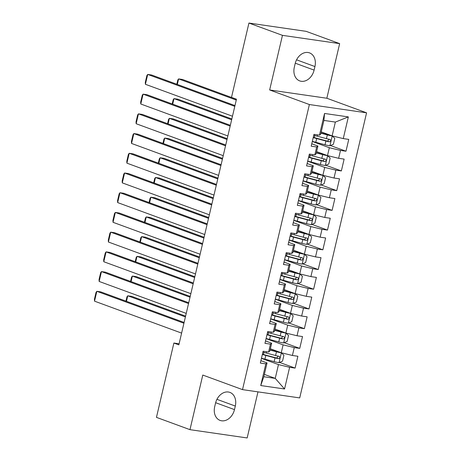 <?xml version="1.0" encoding="UTF-8"?>
<svg xmlns="http://www.w3.org/2000/svg" width="461" height="461" viewBox="0 0 461 461"><rect width="100%" height="100%" fill="white"/><g stroke="black" fill="none" stroke-linecap="round" stroke-linejoin="round"><path stroke-width="0.69" d="M339.653 43.634L282.46 35.347L269.65 89.964L326.843 98.245L339.653 43.634L306.127 31.336L248.934 23.05L231.503 97.38L236.47 99.201L178.851 344.857L173.883 343.036L156.452 417.366L189.972 429.664L247.165 437.95L257.976 391.867M326.843 98.245L366.576 112.824L299.708 397.912L242.515 389.626L309.383 104.538L366.576 112.824M264.349 374.39L275.24 378.383L284.541 388.986L289.629 367.302L295.115 368.097L297.887 356.267L292.401 355.471L294.251 347.588L299.736 348.383L302.514 336.553L297.028 335.758L298.878 327.869L304.364 328.664L307.135 316.834L301.65 316.039L303.499 308.155L308.985 308.951L311.763 297.12L306.277 296.325L308.127 288.436L313.613 289.231L316.384 277.401L310.898 276.612L312.748 268.723L318.234 269.518L321.012 257.687L315.52 256.892L317.37 249.009L322.861 249.804L325.633 237.974L320.147 237.179L321.997 229.29L327.483 230.085L330.26 218.255L324.769 217.459L326.618 209.576L332.11 210.372L334.882 198.541L329.396 197.746L331.246 189.857L336.732 190.652L339.509 178.828L334.018 178.032L335.867 170.144L341.359 170.939L344.131 159.108L338.645 158.313L340.495 150.43L345.981 151.225L348.758 139.395L343.266 138.6L332.122 135.88L335.354 122.079L323.916 120.425L320.683 134.226L319.467 135.148L324.55 113.464L348.355 116.91L343.266 138.6M284.541 388.986L260.736 385.54L265.824 363.856L267.04 362.928L260.897 360.675M319.467 135.148L313.976 134.353L311.204 146.183L316.69 146.978L314.84 154.867L309.354 154.072L306.577 165.902L312.068 166.698L310.218 174.581L304.727 173.785L301.955 185.616L307.441 186.411L305.591 194.3L300.105 193.505L297.328 205.329L302.819 206.125L300.97 214.013L295.478 213.218L292.706 225.049L298.192 225.844L296.342 233.727L290.856 232.932L288.079 244.762L293.571 245.557L291.721 253.446L286.229 252.651L283.457 264.481L288.943 265.277L287.094 273.16L281.608 272.365L278.83 284.195L284.322 284.99L282.472 292.873L276.98 292.084L274.209 303.908L279.694 304.704L277.845 312.593L272.359 311.797L269.581 323.628L275.073 324.423L273.223 332.306L267.732 331.511L264.96 343.341L270.446 344.137L268.596 352.025L263.11 351.23L260.338 363.061L265.824 363.856M312.31 141.464L329.344 147.71L327.494 155.599L316.603 151.6M340.495 150.43L329.344 147.71M338.645 158.313L327.494 155.599M324.55 113.464L323.916 120.425M307.689 161.177L324.723 167.424L322.873 175.313L311.982 171.319M335.867 170.144L324.723 167.424M334.018 178.032L322.873 175.313M316.69 146.978L317.906 146.051L311.763 143.797M317.906 146.051L316.056 153.939L314.84 154.867M303.061 180.891L320.095 187.143L318.246 195.026L307.354 191.033M331.246 189.857L320.095 187.143M329.396 197.746L318.246 195.026M312.068 166.698L313.284 165.77L307.135 163.517M313.284 165.77L311.434 173.653L310.218 174.581M298.44 200.61L315.474 206.856L313.624 214.745L302.733 210.746M326.618 209.576L315.474 206.856M324.769 217.459L313.624 214.745M307.441 186.411L308.657 185.483L302.514 183.23M308.657 185.483L306.807 193.372L305.591 194.3M293.813 220.323L310.847 226.576L308.997 234.459L298.106 230.465M321.997 229.29L310.847 226.576M320.147 237.179L308.997 234.459M302.819 206.125L304.035 205.203L297.887 202.944M304.035 205.203L302.185 213.086L300.97 214.013M289.191 240.043L306.225 246.289L304.375 254.178L293.484 250.179M317.37 249.009L306.225 246.289M315.52 256.892L304.375 254.178M298.192 225.844L299.408 224.916L293.265 222.663M299.408 224.916L297.558 232.805L296.342 233.727M284.564 259.756L301.598 266.003L299.748 273.892L288.857 269.898M312.748 268.723L301.598 266.003M310.898 276.612L299.748 273.892M293.571 245.557L294.786 244.63L288.638 242.377M294.786 244.63L292.937 252.519L291.721 253.446M279.942 279.47L296.976 285.722L295.126 293.605L284.235 289.612M308.127 288.436L296.976 285.722M306.277 296.325L295.126 293.605M288.943 265.277L290.159 264.349L284.016 262.096M290.159 264.349L288.309 272.232L287.094 273.16M275.315 299.189L292.349 305.436L290.499 313.324L279.608 309.325M303.499 308.155L292.349 305.436M301.65 316.039L290.499 313.324M284.322 284.99L285.538 284.062L279.395 281.809M285.538 284.062L283.688 291.951L282.472 292.873M270.693 318.903L287.727 325.155L285.878 333.038L274.987 329.045M298.878 327.869L287.727 325.155M297.028 335.758L285.878 333.038M279.694 304.704L280.91 303.782L274.768 301.523M280.91 303.782L279.061 311.665L277.845 312.593M266.066 338.622L283.1 344.868L281.25 352.751L270.359 348.758M294.251 347.588L283.1 344.868M292.401 355.471L281.25 352.751M275.073 324.423L276.289 323.495L270.146 321.242M276.289 323.495L274.439 331.384L273.223 332.306M261.445 358.335L278.479 364.582L275.24 378.383L263.801 376.729L267.04 362.928M289.629 367.302L278.479 364.582M270.446 344.137L271.662 343.209L265.519 340.956M271.662 343.209L269.812 351.098L268.596 352.025M282.46 35.347L248.934 23.05M242.515 389.626L202.782 375.052L189.972 429.664M269.65 89.964L309.383 104.538M179.099 343.791L173.883 343.036M321.231 131.886L332.122 135.88M260.736 385.54L263.801 376.729M335.354 122.079L348.355 116.91M214.688 406.746A13.029 9.906 110.1 0 0 220.093 420.409A13.029 9.906 110.1 0 0 234.476 409.61L235.306 406.06A13.029 9.906 110.1 0 0 229.901 392.397A13.029 9.906 110.1 0 0 215.523 403.196L214.688 406.746M314.938 66.557A13.029 9.906 110.1 0 0 309.533 52.888A13.029 9.906 110.1 0 0 295.149 63.687L294.32 67.237A13.029 9.906 110.1 0 0 299.725 80.906A13.029 9.906 110.1 0 0 314.102 70.107L314.938 66.557L296.573 59.821M295.115 368.097L279.591 362.404M299.736 348.383L284.218 342.684M304.364 328.664L288.84 322.971M308.985 308.951L293.467 303.257M313.613 289.231L298.088 283.538M318.234 269.518L302.716 263.825M322.861 249.804L307.337 244.105M327.483 230.085L311.964 224.392M332.11 210.372L316.586 204.678M336.732 190.652L321.208 184.959M341.359 170.939L325.835 165.245M345.981 151.225L330.456 145.526M181.605 333.107L94.534 301.16L96.845 291.306L100.711 291.865L184.106 322.458M183.922 323.247L96.845 291.306L96.044 292.36L94.424 299.258L94.534 301.16M261.473 358.197A15.576 1.602 -166.8 0 0 264.925 359.177L274.139 361.637A5.394 0.553 -166.8 0 0 278.974 362.669L282.53 361.142L283.918 355.229L281.285 352.809A5.394 0.553 -166.8 0 1 276.456 351.778L270.054 350.072M281.285 352.809L270.117 349.795M185.587 316.137L131.621 296.342L127.76 295.783L185.403 316.926M262.355 354.451A15.576 1.602 13.2 0 0 265.801 355.431L275.021 357.892A5.394 0.553 13.2 0 0 278.542 358.698C280.121 358.157 280.305 357.367 279.095 356.33A5.394 0.553 -166.8 0 1 275.574 355.523L266.36 353.063A15.576 1.602 -166.8 0 1 262.908 352.089M278.081 356.128L276.756 358.041L266.596 355.35A12.925 1.331 -166.8 0 1 262.43 354.129M125.951 301.125L126.959 296.838L127.76 295.783L126.464 301.31M186.232 313.388L99.155 281.446L101.472 271.587L105.333 272.146L188.728 302.744M188.543 303.534L101.472 271.587L100.665 272.641L99.052 279.545L99.155 281.446M190.854 293.674L103.783 261.733L106.093 251.873L109.96 252.432L193.355 283.025M193.165 283.815L106.093 251.873L105.292 252.928L103.673 259.825L103.783 261.733M266.101 338.483A15.576 1.602 -166.8 0 0 269.547 339.457L278.767 341.918A5.394 0.553 -166.8 0 0 283.601 342.949L287.151 341.428L288.54 335.51L285.912 333.09A5.394 0.553 -166.8 0 1 281.077 332.064L274.681 330.353M285.912 333.09L274.744 330.076M190.209 296.423L136.249 276.629L132.382 276.064L190.024 297.212M266.977 334.738A15.576 1.602 13.2 0 0 270.428 335.712L279.643 338.172A5.394 0.553 13.2 0 0 283.163 338.979C284.742 338.437 284.927 337.654 283.722 336.616A5.394 0.553 -166.8 0 1 280.202 335.81L270.982 333.349A15.576 1.602 -166.8 0 1 267.536 332.369M282.708 336.409L281.377 338.322L271.224 335.631A12.925 1.331 -166.8 0 1 267.052 334.415M130.578 281.406L131.581 277.119L132.382 276.064L131.085 281.596M270.722 318.77A15.576 1.602 -166.8 0 0 274.174 319.744L283.388 322.204A5.394 0.553 -166.8 0 0 288.223 323.236L291.778 321.709L293.167 315.797L290.534 313.376A5.394 0.553 -166.8 0 1 285.705 312.345L279.303 310.639M290.534 313.376L279.366 310.362M194.836 276.709L140.87 256.91L137.009 256.351L194.651 277.499M271.604 315.019A15.576 1.602 13.2 0 0 275.05 315.998L284.27 318.459A5.394 0.553 13.2 0 0 287.791 319.266C289.37 318.724 289.554 317.934 288.344 316.897A5.394 0.553 -166.8 0 1 284.823 316.09L275.609 313.63A15.576 1.602 -166.8 0 1 272.157 312.656M287.33 316.695L286.004 318.609L275.845 315.918A12.925 1.331 -166.8 0 1 271.679 314.702M135.2 261.692L136.208 257.405L137.009 256.351L135.713 261.877M195.481 273.955L108.404 242.013L110.721 232.154L114.582 232.719L197.976 263.312M197.792 264.101L110.721 232.154L109.914 233.208L108.3 240.112L108.404 242.013M200.103 254.242L113.031 222.3L115.342 212.44L119.209 212.999L202.604 243.592M202.414 244.382L115.342 212.44L114.541 213.495L112.922 220.398L113.031 222.3M275.35 299.051A15.576 1.602 -166.8 0 0 278.796 300.03L288.016 302.491A5.394 0.553 -166.8 0 0 292.844 303.517L296.4 301.995L297.789 296.083L295.161 293.663A5.394 0.553 -166.8 0 1 290.326 292.631L283.93 290.92M295.161 293.663L283.993 290.643M199.457 256.99L145.497 237.196L141.631 236.637L199.273 257.78M276.225 295.305A15.576 1.602 13.2 0 0 279.677 296.279L288.891 298.745A5.394 0.553 13.2 0 0 292.412 299.546C293.991 299.01 294.176 298.221 292.971 297.184A5.394 0.553 -166.8 0 1 289.45 296.377L280.23 293.916A15.576 1.602 -166.8 0 1 276.784 292.942M291.957 296.976L290.626 298.895L280.472 296.198A12.925 1.331 -166.8 0 1 276.3 294.982M139.827 241.979L140.83 237.692L141.631 236.637L140.334 242.163M279.971 279.337A15.576 1.602 -166.8 0 0 283.423 280.311L292.637 282.772A5.394 0.553 -166.8 0 0 297.472 283.803L301.027 282.282L302.416 276.364L299.783 273.943A5.394 0.553 -166.8 0 1 294.954 272.918L288.551 271.206M299.783 273.943L288.615 270.93M204.085 237.277L150.119 217.477L146.258 216.918L203.9 238.066M280.853 275.592A15.576 1.602 13.2 0 0 284.299 276.565L293.519 279.026A5.394 0.553 13.2 0 0 297.04 279.833C298.619 279.291 298.803 278.502 297.593 277.464A5.394 0.553 -166.8 0 1 294.072 276.663L284.858 274.197A15.576 1.602 -166.8 0 1 281.406 273.223M296.579 277.263L295.253 279.176L285.094 276.485A12.925 1.331 -166.8 0 1 280.928 275.269M144.449 222.26L145.457 217.972L146.258 216.918L144.961 222.45M204.73 234.528L117.653 202.581L119.969 192.727L123.83 193.286L207.225 223.879M207.041 224.668L119.969 192.727L119.163 193.781L117.549 200.679L117.653 202.581M284.598 259.618A15.576 1.602 -166.8 0 0 288.044 260.598L297.264 263.058A5.394 0.553 -166.8 0 0 302.093 264.09L305.649 262.563L307.038 256.65L304.41 254.23A5.394 0.553 -166.8 0 1 299.575 253.198L293.179 251.493M304.41 254.23L293.242 251.216M208.706 217.557L154.746 197.763L150.88 197.204L208.522 218.347M285.474 255.872A15.576 1.602 13.2 0 0 288.926 256.852L298.14 259.312A5.394 0.553 13.2 0 0 301.661 260.119C303.24 259.578 303.424 258.788 302.214 257.751A5.394 0.553 -166.8 0 1 298.699 256.944L289.479 254.484A15.576 1.602 -166.8 0 1 286.027 253.51M301.206 257.549L299.875 259.462L289.721 256.771A12.925 1.331 -166.8 0 1 285.549 255.555M149.076 202.546L150.079 198.259L150.88 197.204L149.583 202.731M209.352 214.809L122.28 182.867L124.591 173.008L128.458 173.567L211.853 204.165M211.662 204.955L124.591 173.008L123.79 174.062L122.171 180.966L122.28 182.867M289.22 239.904A15.576 1.602 -166.8 0 0 292.672 240.878L301.886 243.339A5.394 0.553 -166.8 0 0 306.721 244.37L310.276 242.849L311.659 236.931L309.031 234.511A5.394 0.553 -166.8 0 1 304.202 233.485L297.8 231.774M309.031 234.511L297.864 231.497M213.334 197.844L159.368 178.05L155.507 177.485L213.149 198.633M290.102 236.159A15.576 1.602 13.2 0 0 293.548 237.133L302.768 239.593A5.394 0.553 13.2 0 0 306.288 240.4C307.867 239.858 308.052 239.075 306.842 238.037A5.394 0.553 -166.8 0 1 303.321 237.231L294.106 234.77A15.576 1.602 -166.8 0 1 290.655 233.79M305.827 237.83L304.502 239.743L294.343 237.052A12.925 1.331 -166.8 0 1 290.176 235.836M153.697 182.827L154.706 178.54L155.507 177.485L154.21 183.017M213.979 195.095L126.902 163.154L129.213 153.294L133.079 153.853L216.474 184.446M216.29 185.236L129.213 153.294L128.412 154.349L126.798 161.246L126.902 163.154M293.847 220.191A15.576 1.602 -166.8 0 0 297.293 221.165L306.513 223.625A5.394 0.553 -166.8 0 0 311.342 224.657L314.898 223.13L316.286 217.217L313.659 214.797A5.394 0.553 -166.8 0 1 308.824 213.766L302.428 212.06M313.659 214.797L302.491 211.783M217.955 178.13L163.995 158.33L160.128 157.771L217.771 178.92M294.723 216.445A15.576 1.602 13.2 0 0 298.175 217.419L307.389 219.88A5.394 0.553 13.2 0 0 310.91 220.686C312.489 220.145 312.673 219.355 311.463 218.318A5.394 0.553 -166.8 0 1 307.948 217.511L298.728 215.051A15.576 1.602 -166.8 0 1 295.276 214.077M310.455 218.116L309.124 220.03L298.97 217.338A12.925 1.331 -166.8 0 1 294.798 216.123M158.325 163.113L159.327 158.826L160.128 157.771L158.832 163.303M218.6 175.382L131.529 143.434L133.84 133.575L137.706 134.139L221.101 164.733M220.911 165.522L133.84 133.575L133.039 134.629L131.42 141.533L131.529 143.434M298.469 200.472A15.576 1.602 -166.8 0 0 301.92 201.451L311.135 203.912A5.394 0.553 -166.8 0 0 315.969 204.938L319.525 203.416L320.908 197.504L318.28 195.084A5.394 0.553 -166.8 0 1 313.451 194.052L307.049 192.341M318.28 195.084L307.112 192.064M222.582 158.411L168.617 138.617L164.756 138.058L222.398 159.201M299.35 196.726A15.576 1.602 13.2 0 0 302.796 197.7L312.016 200.166A5.394 0.553 13.2 0 0 315.537 200.967C317.116 200.431 317.301 199.642 316.09 198.605A5.394 0.553 -166.8 0 1 312.57 197.798L303.355 195.337A15.576 1.602 -166.8 0 1 299.904 194.363M315.076 198.397L313.751 200.316L303.592 197.619A12.925 1.331 -166.8 0 1 299.425 196.403M162.946 143.4L163.955 139.113L164.756 138.058L163.459 143.584M223.228 155.662L136.151 123.721L138.461 113.861L142.328 114.42L225.723 145.013M225.538 145.803L138.461 113.861L137.66 114.916L136.041 121.819L136.151 123.721M303.096 180.758A15.576 1.602 -166.8 0 0 306.542 181.732L315.762 184.193A5.394 0.553 -166.8 0 0 320.591 185.224L324.146 183.703L325.535 177.785L322.907 175.364A5.394 0.553 -166.8 0 1 318.073 174.339L311.671 172.627M322.907 175.364L311.74 172.351M227.204 138.698L173.244 118.898L169.377 118.339L227.019 139.487M303.972 177.012A15.576 1.602 13.2 0 0 307.424 177.986L316.638 180.447A5.394 0.553 13.2 0 0 320.159 181.254C321.738 180.712 321.922 179.923 320.712 178.885A5.394 0.553 -166.8 0 1 317.197 178.084L307.977 175.624A15.576 1.602 -166.8 0 1 304.525 174.644M319.704 178.684L318.372 180.597L308.219 177.906A12.925 1.331 -166.8 0 1 304.047 176.69M167.574 123.681L168.576 119.393L169.377 118.339L168.081 123.871M227.849 135.949L140.778 104.002L143.089 94.148L146.955 94.707L230.344 125.3M230.16 126.089L143.089 94.148L142.288 95.202L140.668 102.1L140.778 104.002M307.718 161.039A15.576 1.602 -166.8 0 0 311.169 162.018L320.383 164.479A5.394 0.553 -166.8 0 0 325.218 165.511L328.774 163.983L330.157 158.071L327.529 155.651A5.394 0.553 -166.8 0 1 322.694 154.619L316.298 152.914M327.529 155.651L316.361 152.637M231.831 118.978L177.865 99.184L174.004 98.625L231.647 119.768M308.599 157.293A15.576 1.602 13.2 0 0 312.045 158.273L321.265 160.733A5.394 0.553 13.2 0 0 324.786 161.54C326.365 160.998 326.549 160.209 325.339 159.172A5.394 0.553 -166.8 0 1 321.818 158.365L312.604 155.904A15.576 1.602 -166.8 0 1 309.152 154.931M324.325 158.97L323 160.883L312.84 158.192A12.925 1.331 -166.8 0 1 308.674 156.976M172.195 103.967L173.203 99.68L174.004 98.625L172.708 104.151M232.477 116.23L145.399 84.288L147.71 74.428L151.577 74.987L234.972 105.586M234.787 106.376L147.71 74.428L146.909 75.483L145.29 82.386L145.399 84.288M312.345 141.325A15.576 1.602 -166.8 0 0 315.791 142.299L325.011 144.766A5.394 0.553 -166.8 0 0 329.84 145.791L333.395 144.27L334.784 138.352L332.156 135.937A5.394 0.553 -166.8 0 1 327.322 134.906L320.919 133.194M332.156 135.937L320.989 132.918M236.453 99.265L182.493 79.471L178.626 78.906L236.268 100.054M313.221 137.58A15.576 1.602 13.2 0 0 316.672 138.554L325.887 141.014A5.394 0.553 13.2 0 0 329.408 141.821C330.986 141.279 331.171 140.496 329.961 139.458A5.394 0.553 -166.8 0 1 326.44 138.652L317.226 136.191A15.576 1.602 -166.8 0 1 313.774 135.211M328.952 139.251L327.621 141.17L317.468 138.473A12.925 1.331 -166.8 0 1 313.296 137.257M176.822 84.248L177.825 79.96L178.626 78.906L177.329 84.438M215.644 402.701L234.476 409.61M216.941 399.324L235.306 406.06M295.276 63.197L314.102 70.107M279.066 362.628L281.354 352.867M266.36 353.063L266.665 351.743M264.925 359.177L265.801 355.431M275.574 355.523L276.456 351.778M274.139 361.637L275.021 357.892M276.756 358.041L278.542 358.698M283.688 342.915L285.976 333.153M270.982 333.349L271.293 332.029M269.547 339.457L270.428 335.712M280.202 335.81L281.077 332.064M278.767 341.918L279.643 338.172M281.377 338.322L283.163 338.979M288.315 323.196L290.603 313.44M275.609 313.63L275.914 312.31M274.174 319.744L275.05 315.998M284.823 316.09L285.705 312.345M283.388 322.204L284.27 318.459M286.004 318.609L287.791 319.266M292.937 303.482L295.224 293.72M280.23 293.916L280.542 292.597M278.796 300.03L279.677 296.279M289.45 296.377L290.326 292.631M288.016 302.491L288.891 298.745M290.626 298.895L292.412 299.546M297.558 283.763L299.852 274.007M284.858 274.197L285.163 272.883M283.423 280.311L284.299 276.565M294.072 276.663L294.954 272.918M292.637 282.772L293.519 279.026M295.253 279.176L297.04 279.833M302.185 264.049L304.473 254.288M289.479 254.484L289.79 253.164M288.044 260.598L288.926 256.852M298.699 256.944L299.575 253.198M297.264 263.058L298.14 259.312M299.875 259.462L301.661 260.119M306.807 244.336L309.101 234.574M294.106 234.77L294.412 233.45M292.672 240.878L293.548 237.133M303.321 237.231L304.202 233.485M301.886 243.339L302.768 239.593M304.502 239.743L306.288 240.4M311.434 224.616L313.722 214.861M298.728 215.051L299.039 213.731M297.293 221.165L298.175 217.419M307.948 217.511L308.824 213.766M306.513 223.625L307.389 219.88M309.124 220.03L310.91 220.686M316.056 204.903L318.349 195.141M303.355 195.337L303.661 194.018M301.92 201.451L302.796 197.7M312.57 197.798L313.451 194.052M311.135 203.912L312.016 200.166M313.751 200.316L315.537 200.967M320.683 185.184L322.971 175.428M307.977 175.624L308.288 174.304M306.542 181.732L307.424 177.986M317.197 178.084L318.073 174.339M315.762 184.193L316.638 180.447M318.372 180.597L320.159 181.254M325.305 165.47L327.598 155.709M312.604 155.904L312.91 154.585M311.169 162.018L312.045 158.273M321.818 158.365L322.694 154.619M320.383 164.479L321.265 160.733M323 160.883L324.786 161.54M329.932 145.757L332.22 135.995M317.226 136.191L317.537 134.871M315.791 142.299L316.672 138.554M326.44 138.652L327.322 134.906M325.011 144.766L325.887 141.014M327.621 141.17L329.408 141.821M263.438 354.446L263.923 352.388M268.06 334.732L268.544 332.669M272.687 315.019L273.171 312.956M277.309 295.299L277.793 293.236M281.936 275.586L282.42 273.523M286.558 255.867L287.042 253.809M291.185 236.153L291.669 234.09M295.806 216.44L296.29 214.377M300.434 196.72L300.918 194.657M305.055 177.007L305.539 174.944M309.683 157.287L310.167 155.23M314.304 137.574L314.788 135.511"/></g></svg>
